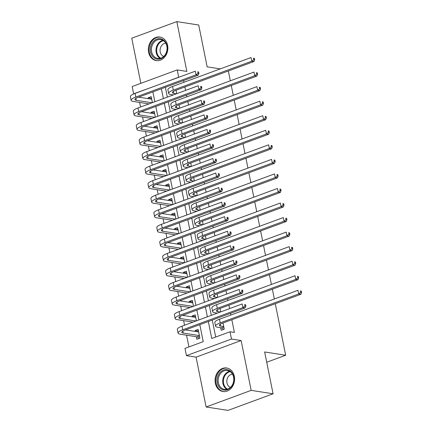 <?xml version="1.0" encoding="UTF-8"?>
<svg xmlns="http://www.w3.org/2000/svg" width="432" height="432" viewBox="0 0 432 432"><rect width="100%" height="100%" fill="white"/><g stroke="black" fill="none" stroke-linecap="round" stroke-linejoin="round"><path stroke-width="0.65" d="M148.603 52.321A11.923 9.709 -81.1 0 0 156.26 60.599A11.923 9.709 -81.1 0 0 167.6 45.317A11.923 9.709 -81.1 0 0 159.937 37.039A11.923 9.709 -81.1 0 0 148.603 52.321M215.336 383.265A11.923 9.709 -81.1 0 0 222.993 391.543A11.923 9.709 -81.1 0 0 234.328 376.261A11.923 9.709 -81.1 0 0 226.67 367.983A11.923 9.709 -81.1 0 0 215.336 383.265M133.942 93.852L133.634 93.803L132.17 86.53L177.217 69.919L178.686 77.193L160.445 84.051M220.266 68.893L207.155 66.847L198.72 25.024L176.812 21.6L131.76 38.21L140.859 83.327M275.287 303.718L285.676 355.25L264.643 351.967L273.078 393.79L228.026 410.4L206.118 406.976L251.17 390.366L241.121 340.546L231.482 339.039L186.435 355.649L184.966 348.376L203.229 341.642L199.805 324.653M241.121 340.546L196.074 357.156L206.118 406.976M196.074 357.156L186.435 355.649M139.617 102.433L140.546 107.017M142.555 116.98L143.478 121.565M145.487 131.528L146.41 136.112M148.419 146.075L149.342 150.655M151.351 160.618L152.275 165.202M154.283 175.165L155.207 179.75M157.216 189.713L158.144 194.297M160.153 204.26L161.077 208.845M163.085 218.808L164.009 223.393M166.018 233.356L166.941 237.94M168.95 247.903L169.873 252.488M171.882 262.451L172.811 267.035M174.82 276.998L175.743 281.583M177.752 291.546L178.675 296.125M180.684 306.088L181.607 310.673M183.616 320.636L184.54 325.22M186.548 335.183L188.919 346.918M273.078 393.79L251.17 390.366M176.764 93.658L176.078 90.239M179.701 108.205L179.01 104.787M182.633 122.753L181.942 119.335M185.566 137.3L184.874 133.882M188.498 151.848L187.807 148.43M191.43 166.396L190.744 162.977M194.362 180.943L193.676 177.525M197.3 195.491L196.609 192.073M200.232 210.038L199.541 206.62M203.164 224.581L202.473 221.168M206.096 239.128L205.411 235.71M209.029 253.676L208.343 250.258M211.966 268.223L211.275 264.805M214.898 282.771L214.207 279.353M217.831 297.319L217.139 293.9M220.763 311.866L220.077 308.448M198.472 331.058L195.097 330.529L195.275 331.425M196.344 336.712L196.857 339.26L199.897 338.137L198.137 329.411L195.097 330.529M195.539 316.51L192.164 315.986L192.343 316.883M192.607 301.963L189.227 301.439L189.41 302.335M189.675 287.415L186.295 286.891L186.478 287.788M186.737 272.873L183.362 272.344L183.541 273.24M183.805 258.325L180.43 257.796L180.608 258.692M180.873 243.778L177.498 243.248L177.676 244.145M177.941 229.23L174.56 228.701L174.744 229.597M175.009 214.682L171.628 214.153L171.812 215.05M172.071 200.135L168.696 199.606L168.88 200.502M169.139 185.587L165.764 185.063L165.942 185.954M166.207 171.04L162.832 170.516L163.01 171.412M163.274 156.492L159.899 155.968L160.078 156.865M160.342 141.944L156.962 141.421L157.145 142.317M157.405 127.402L154.03 126.873L154.213 127.769M154.472 112.855L151.097 112.325L151.276 113.222M196.414 320.846L195.205 314.863L192.164 315.986M193.477 306.299L192.272 300.316L189.227 301.439M190.544 291.751L189.34 285.768L186.295 286.891M187.612 277.204L186.408 271.22L183.362 272.344M184.68 262.656L183.476 256.673L180.43 257.796M181.748 248.108L180.538 242.125L177.498 243.248M178.816 233.561L177.606 227.578L174.56 228.701M175.878 219.013L174.674 213.03L171.628 214.153M172.946 204.466L171.742 198.488L168.696 199.606M170.014 189.923L168.809 183.94L165.764 185.063M167.081 175.376L165.872 169.393L162.832 170.516M164.149 160.828L162.94 154.845L159.899 155.968M161.212 146.281L160.007 140.297L156.962 141.421M158.279 131.733L157.075 125.75L154.03 126.873M155.347 117.185L154.143 111.202L151.097 112.325M152.415 102.638L151.205 96.655L148.165 97.778L148.343 98.674M208.327 321.511L211.75 338.499L230.018 331.765L234.398 332.451L231.833 319.739M230.888 315.031L230.542 313.319M229.592 308.61L228.901 305.192M227.95 300.483L227.605 298.771M226.66 294.062L225.968 290.644M225.018 285.941L224.672 284.224M223.722 279.515L223.036 276.097M222.086 271.393L221.74 269.676M220.79 264.967L220.104 261.549M219.154 256.846L218.808 255.128M217.858 250.425L217.166 247.007M216.221 242.298L215.876 240.581M214.925 235.877L214.234 232.459M213.289 227.75L212.938 226.033M211.993 221.33L211.302 217.912M210.352 213.203L210.006 211.491M209.061 206.782L208.37 203.364M207.419 198.655L207.074 196.943M206.123 192.235L205.438 188.816M204.487 184.108L204.142 182.396M203.191 177.687L202.505 174.269M201.555 169.56L201.209 167.848M200.259 163.139L199.568 159.721M198.623 155.018L198.277 153.301M197.327 148.592L196.636 145.174M195.685 140.47L195.34 138.753M194.395 134.044L193.703 130.626M192.753 125.923L192.407 124.205M191.457 119.497L190.771 116.078M189.821 111.375L189.475 109.658M188.525 104.954L187.839 101.536M186.889 96.827L186.543 95.11M185.593 90.407L184.901 86.989M183.956 82.28L183.611 80.563M165.348 87.296L167.33 97.141M168.28 101.844L170.262 111.688M171.212 116.392L173.194 126.23M174.145 130.939L176.126 140.778M177.077 145.487L179.064 155.326M180.009 160.034L181.996 169.873M182.947 174.582L184.928 184.421M185.879 189.13L187.861 198.968M188.811 203.677L190.793 213.516M191.743 218.225L193.73 228.064M194.675 232.767L196.663 242.611M197.613 247.315L199.595 257.159M200.545 261.862L202.527 271.701M203.477 276.41L205.459 286.249M206.41 290.957L208.397 300.796M209.342 305.505L211.329 315.344M212.274 320.053L215.703 337.041M220.693 327.737L221.206 330.28L224.251 329.157L223.009 322.996M228.355 70.967L230.337 80.806M231.287 85.514L233.269 95.353M234.22 100.062L236.207 109.901M237.152 114.604L239.139 124.448M240.089 129.152L242.071 138.996M243.022 143.699L245.003 153.538M245.954 158.247L247.936 168.086M248.886 172.795L250.868 182.633M251.818 187.342L253.805 197.181M254.75 201.89L256.738 211.729M257.688 216.437L259.67 226.276M260.62 230.985L262.602 240.824M263.552 245.533L265.534 255.371M266.485 260.075L268.472 269.919M269.417 274.622L271.404 284.467M272.354 289.17L274.336 299.009M266.717 362.243L285.676 355.25M177.217 69.919L186.856 71.426L176.812 21.6M230.018 331.765L231.482 339.039M151.924 87.188L133.634 93.803M198.855 319.945L196.868 310.106M195.923 305.397L193.936 295.558M192.991 290.849L191.003 281.011M190.053 276.302L188.071 266.463M187.121 261.754L185.139 251.915M184.189 247.207L182.207 237.368M181.256 232.659L179.269 222.82M178.324 218.117L176.337 208.273M175.387 203.569L173.405 193.725M172.454 189.022L170.473 179.183M169.522 174.474L167.54 164.635M166.59 159.926L164.603 150.088M163.658 145.379L161.671 135.54M160.726 130.831L158.738 120.992M157.788 116.284L155.806 106.445M154.856 101.736L152.874 91.897M161.395 88.754L163.377 98.593M164.327 103.302L166.315 113.141M167.26 117.85L169.247 127.688M170.197 132.397L172.179 142.236M173.129 146.945L175.111 156.784M176.062 161.492L178.043 171.331M178.994 176.04L180.981 185.879M181.926 190.582L183.913 200.426M184.864 205.13L186.845 214.974M187.796 219.677L189.778 229.522M190.728 234.225L192.71 244.064M193.66 248.773L195.642 258.611M196.592 263.32L198.58 273.159M199.525 277.868L201.512 287.707M202.462 292.415L204.444 302.254M205.394 306.963L207.376 316.802M151.54 98.307L148.165 97.778M223.738 326.614L220.714 326.138A7.641 1.831 -11.4 0 1 219.31 325.404A7.641 1.831 -11.4 0 1 222.421 323.212L300.893 294.278L298.701 293.933L220.228 322.871A11.464 2.749 168.6 0 0 215.563 326.16A11.464 2.749 168.6 0 0 217.669 327.262L221.573 327.872L223.825 327.046M223.646 329.378L221.573 327.872M300.721 292.361L301.595 292.502L301.304 291.044L300.429 290.909L300.721 292.361L298.701 293.933L297.967 290.299L219.494 319.232A11.464 2.749 168.6 0 0 214.828 322.526L215.563 326.16M300.429 290.909L301.304 291.044M301.595 292.502L300.893 294.278M199.292 338.359L197.224 336.852L199.471 336.02M199.384 335.594L183.217 333.067A7.641 1.831 -11.4 0 1 181.813 332.332A7.641 1.831 -11.4 0 1 184.923 330.14L245.133 307.935L242.941 307.595L182.731 329.794A11.464 2.749 168.6 0 0 178.065 333.088A11.464 2.749 168.6 0 0 180.171 334.19L197.224 336.852M198.655 331.954L185.544 329.908M244.96 306.023L245.835 306.158L245.543 304.706L244.669 304.571L244.96 306.023L242.941 307.595L242.206 303.961L182.002 326.16A11.464 2.749 168.6 0 0 177.336 329.449L178.065 333.088M244.669 304.571L245.543 304.706M245.835 306.158L245.133 307.935M233.75 376.839A10.319 8.402 98.9 0 1 227.513 389.691A10.319 8.402 98.9 0 1 217.312 382.903A10.319 8.402 98.9 0 1 223.549 370.051A10.319 8.402 98.9 0 1 233.75 376.839M218.36 382.747A9.553 7.781 -81.1 0 0 224.494 389.378A9.553 7.781 -81.1 0 0 233.577 377.136A9.553 7.781 -81.1 0 0 227.443 370.499A9.553 7.781 -81.1 0 0 218.36 382.747M232.481 374.171A6.804 5.54 -81.1 0 0 226.951 382.936A6.804 5.54 -81.1 0 0 230.413 387.418M227.848 368.258A11.848 9.65 -81.1 0 0 227.362 368.167A11.848 9.65 -81.1 0 0 216.097 383.351A11.848 9.65 -81.1 0 0 223.706 391.576A11.848 9.65 -81.1 0 0 224.197 391.635M164.624 55.917A10.319 8.402 98.9 0 1 152.674 56.462A10.319 8.402 98.9 0 1 152.977 41.936A10.319 8.402 98.9 0 1 164.927 41.391A10.319 8.402 98.9 0 1 164.624 55.917M153.846 42.525A9.553 7.781 -81.1 0 0 151.729 52.24A9.553 7.781 -81.1 0 0 157.766 58.433A9.553 7.781 -81.1 0 0 164.63 55.463A9.553 7.781 -81.1 0 0 166.752 45.749A9.553 7.781 -81.1 0 0 160.715 39.555A9.553 7.781 -81.1 0 0 153.846 42.525M165.748 43.227A6.804 5.54 -81.1 0 0 161.795 45.387A6.804 5.54 -81.1 0 0 163.679 56.473M161.114 37.314A11.848 9.65 -81.1 0 0 160.628 37.222A11.848 9.65 -81.1 0 0 152.113 40.9A11.848 9.65 -81.1 0 0 149.488 52.952A11.848 9.65 -81.1 0 0 156.973 60.631A11.848 9.65 -81.1 0 0 157.464 60.691M220.396 312.001L217.782 311.591A7.641 1.831 -11.4 0 1 216.378 310.862A7.641 1.831 -11.4 0 1 219.488 308.664L297.956 279.731L295.769 279.385L217.296 308.324A11.464 2.749 168.6 0 0 212.63 311.612A11.464 2.749 168.6 0 0 214.736 312.714L217.35 313.124M297.788 277.814L298.663 277.954L298.372 276.496L297.497 276.361L297.788 277.814L295.769 279.385L295.034 275.751L216.562 304.684A11.464 2.749 168.6 0 0 211.896 307.978L212.63 311.612M297.497 276.361L298.372 276.496M298.663 277.954L297.956 279.731M217.463 297.454L214.85 297.049A7.641 1.831 -11.4 0 1 213.446 296.314A7.641 1.831 -11.4 0 1 216.551 294.116L295.024 265.183L292.837 264.843L214.364 293.776A11.464 2.749 168.6 0 0 209.698 297.065A11.464 2.749 168.6 0 0 211.804 298.166L214.418 298.577M294.856 263.266L295.731 263.407L295.439 261.949L294.559 261.814L294.856 263.266L292.837 264.843L292.102 261.203L213.629 290.137A11.464 2.749 168.6 0 0 208.964 293.431L209.698 297.065M294.559 261.814L295.439 261.949M295.731 263.407L295.024 265.183M214.526 282.906L211.912 282.501A7.641 1.831 -11.4 0 1 210.508 281.767A7.641 1.831 -11.4 0 1 213.619 279.569L292.091 250.636L289.899 250.295L211.432 279.229A11.464 2.749 168.6 0 0 206.766 282.523A11.464 2.749 168.6 0 0 208.872 283.624L211.486 284.029M291.919 248.724L292.799 248.859L292.502 247.401L291.627 247.266L291.919 248.724L289.899 250.295L289.17 246.656L210.697 275.589A11.464 2.749 168.6 0 0 206.032 278.883L206.766 282.523M291.627 247.266L292.502 247.401M292.799 248.859L292.091 250.636M211.594 268.358L208.98 267.953A7.641 1.831 -11.4 0 1 207.576 267.219A7.641 1.831 -11.4 0 1 210.686 265.021L289.159 236.088L286.967 235.748L208.494 264.681A11.464 2.749 168.6 0 0 203.828 267.975A11.464 2.749 168.6 0 0 205.934 269.077L208.553 269.482M288.986 234.176L289.867 234.311L289.57 232.859L288.695 232.718L288.986 234.176L286.967 235.748L286.232 232.108L207.765 261.047A11.464 2.749 168.6 0 0 203.099 264.335L203.828 267.975M288.695 232.718L289.57 232.859M289.867 234.311L289.159 236.088M196.042 320.981L180.284 318.519A7.641 1.831 -11.4 0 1 178.88 317.785A7.641 1.831 -11.4 0 1 181.991 315.592L242.201 293.393L240.008 293.047L179.798 315.247A11.464 2.749 168.6 0 0 175.133 318.541A11.464 2.749 168.6 0 0 177.239 319.642L193.001 322.105M195.718 317.407L182.612 315.36M242.028 291.476L242.903 291.611L242.611 290.158L241.736 290.023L242.028 291.476L240.008 293.047L239.274 289.413L179.064 311.612A11.464 2.749 168.6 0 0 174.398 314.906L175.133 318.541M241.736 290.023L242.611 290.158M242.903 291.611L242.201 293.393M193.109 306.434L177.352 303.971A7.641 1.831 -11.4 0 1 175.948 303.237A7.641 1.831 -11.4 0 1 179.059 301.045L239.263 278.845L237.076 278.5L176.866 300.699A11.464 2.749 168.6 0 0 172.201 303.993A11.464 2.749 168.6 0 0 174.307 305.095L190.064 307.557M192.785 302.859L179.68 300.812M239.096 276.928L239.971 277.063L239.679 275.611L238.799 275.476L239.096 276.928L237.076 278.5L236.342 274.865L176.132 297.065A11.464 2.749 168.6 0 0 171.466 300.359L172.201 303.993M238.799 275.476L239.679 275.611M239.971 277.063L239.263 278.845M190.177 291.886L174.42 289.424A7.641 1.831 -11.4 0 1 173.016 288.689A7.641 1.831 -11.4 0 1 176.126 286.497L236.331 264.298L234.144 263.952L173.934 286.157A11.464 2.749 168.6 0 0 169.268 289.445A11.464 2.749 168.6 0 0 171.374 290.547L187.132 293.009M189.853 288.311L176.747 286.265M236.164 262.381L237.038 262.521L236.747 261.063L235.867 260.928L236.164 262.381L234.144 263.952L233.41 260.318L173.2 282.517A11.464 2.749 168.6 0 0 168.534 285.811L169.268 289.445M235.867 260.928L236.747 261.063M237.038 262.521L236.331 264.298M187.245 277.339L171.482 274.876A7.641 1.831 -11.4 0 1 170.078 274.142A7.641 1.831 -11.4 0 1 173.189 271.949L233.399 249.75L231.206 249.404L171.002 271.609A11.464 2.749 168.6 0 0 166.336 274.898A11.464 2.749 168.6 0 0 168.442 275.999L184.199 278.462M186.883 273.758L173.815 271.717M233.226 247.833L234.106 247.973L233.809 246.515L232.934 246.38L233.226 247.833L231.206 249.404L230.477 245.77L170.267 267.97A11.464 2.749 168.6 0 0 165.602 271.264L166.336 274.898M232.934 246.38L233.809 246.515M234.106 247.973L233.399 249.75M208.661 253.811L206.048 253.406A7.641 1.831 -11.4 0 1 204.644 252.671A7.641 1.831 -11.4 0 1 207.754 250.474L286.227 221.54L284.035 221.2L205.562 250.133A11.464 2.749 168.6 0 0 200.896 253.427A11.464 2.749 168.6 0 0 203.002 254.529L205.616 254.934M286.054 219.629L286.929 219.764L286.637 218.311L285.763 218.171L286.054 219.629L284.035 221.2L283.3 217.561L204.827 246.499A11.464 2.749 168.6 0 0 200.162 249.788L200.896 253.427M285.763 218.171L286.637 218.311M286.929 219.764L286.227 221.54M184.313 262.791L168.55 260.334A7.641 1.831 -11.4 0 1 167.146 259.6A7.641 1.831 -11.4 0 1 170.257 257.402L230.467 235.202L228.274 234.862L168.064 257.062A11.464 2.749 168.6 0 0 163.404 260.35A11.464 2.749 168.6 0 0 165.51 261.452L181.267 263.914M183.989 259.222L170.883 257.175M230.294 233.285L231.174 233.426L230.877 231.968L230.002 231.833L230.294 233.285L228.274 234.862L227.54 231.223L167.335 253.422A11.464 2.749 168.6 0 0 162.67 256.716L163.404 260.35M230.002 231.833L230.877 231.968M231.174 233.426L230.467 235.202M205.729 239.269L203.116 238.858A7.641 1.831 -11.4 0 1 201.712 238.124A7.641 1.831 -11.4 0 1 204.822 235.931L283.295 206.993L281.102 206.653L202.63 235.586A11.464 2.749 168.6 0 0 197.964 238.88A11.464 2.749 168.6 0 0 200.07 239.981L202.684 240.386M283.122 205.081L283.997 205.216L283.705 203.764L282.83 203.623L283.122 205.081L281.102 206.653L280.368 203.013L201.895 231.952A11.464 2.749 168.6 0 0 197.23 235.24L197.964 238.88M282.83 203.623L283.705 203.764M283.997 205.216L283.295 206.993M181.375 248.243L165.618 245.786A7.641 1.831 -11.4 0 1 164.214 245.052A7.641 1.831 -11.4 0 1 167.324 242.854L227.534 220.655L225.342 220.315L165.132 242.514A11.464 2.749 168.6 0 0 160.466 245.808A11.464 2.749 168.6 0 0 162.572 246.904L178.335 249.367M181.051 244.674L167.945 242.627M227.362 218.743L228.236 218.878L227.945 217.426L227.07 217.285L227.362 218.743L225.342 220.315L224.608 216.675L164.403 238.874A11.464 2.749 168.6 0 0 159.737 242.168L160.466 245.808M227.07 217.285L227.945 217.426M228.236 218.878L227.534 220.655M202.797 224.721L200.183 224.311A7.641 1.831 -11.4 0 1 198.779 223.576A7.641 1.831 -11.4 0 1 201.89 221.384L280.357 192.445L278.17 192.105L199.697 221.038A11.464 2.749 168.6 0 0 195.032 224.332A11.464 2.749 168.6 0 0 197.138 225.434L199.751 225.844M280.19 190.534L281.065 190.669L280.773 189.216L279.893 189.081L280.19 190.534L278.17 192.105L277.436 188.471L198.963 217.404A11.464 2.749 168.6 0 0 194.297 220.698L195.032 224.332M279.893 189.081L280.773 189.216M281.065 190.669L280.357 192.445M178.443 233.696L162.686 231.239A7.641 1.831 -11.4 0 1 161.282 230.504A7.641 1.831 -11.4 0 1 164.392 228.307L224.602 206.107L222.41 205.767L162.2 227.966A11.464 2.749 168.6 0 0 157.534 231.26A11.464 2.749 168.6 0 0 159.64 232.362L175.403 234.819M178.119 230.126L165.013 228.08M224.429 204.196L225.304 204.331L225.013 202.878L224.138 202.738L224.429 204.196L222.41 205.767L221.675 202.127L161.465 224.327A11.464 2.749 168.6 0 0 156.8 227.621L157.534 231.26M224.138 202.738L225.013 202.878M225.304 204.331L224.602 206.107M199.859 210.173L197.246 209.763A7.641 1.831 -11.4 0 1 195.842 209.029A7.641 1.831 -11.4 0 1 198.952 206.836L277.425 177.903L275.233 177.557L196.765 206.491A11.464 2.749 168.6 0 0 192.1 209.785A11.464 2.749 168.6 0 0 194.206 210.886L196.819 211.297M277.258 175.986L278.132 176.121L277.841 174.668L276.961 174.533L277.258 175.986L275.233 177.557L274.504 173.923L196.031 202.856A11.464 2.749 168.6 0 0 191.365 206.15L192.1 209.785M276.961 174.533L277.841 174.668M278.132 176.121L277.425 177.903M175.511 219.154L159.754 216.691A7.641 1.831 -11.4 0 1 158.35 215.957A7.641 1.831 -11.4 0 1 161.46 213.759L221.665 191.56L219.478 191.219L159.268 213.419A11.464 2.749 168.6 0 0 154.602 216.713A11.464 2.749 168.6 0 0 156.708 217.814L172.465 220.271M175.154 215.573L162.081 213.532M221.497 189.648L222.372 189.783L222.08 188.33L221.2 188.19L221.497 189.648L219.478 191.219L218.743 187.58L158.533 209.785A11.464 2.749 168.6 0 0 153.868 213.073L154.602 216.713M221.2 188.19L222.08 188.33M222.372 189.783L221.665 191.56M196.927 195.626L194.314 195.215A7.641 1.831 -11.4 0 1 192.91 194.481A7.641 1.831 -11.4 0 1 196.02 192.289L274.493 163.355L272.3 163.01L193.828 191.948A11.464 2.749 168.6 0 0 189.167 195.237A11.464 2.749 168.6 0 0 191.273 196.339L193.887 196.749M274.32 161.438L275.2 161.573L274.903 160.121L274.028 159.986L274.32 161.438L272.3 163.01L271.566 159.376L193.099 188.309A11.464 2.749 168.6 0 0 188.433 191.603L189.167 195.237M274.028 159.986L274.903 160.121M275.2 161.573L274.493 163.355M172.579 204.606L156.821 202.144A7.641 1.831 -11.4 0 1 155.412 201.409A7.641 1.831 -11.4 0 1 158.522 199.217L218.732 177.012L216.54 176.672L156.335 198.871A11.464 2.749 168.6 0 0 151.67 202.165A11.464 2.749 168.6 0 0 153.776 203.267L169.533 205.724M172.255 201.031L159.149 198.985M218.565 175.1L219.44 175.235L219.143 173.783L218.268 173.642L218.565 175.1L216.54 176.672L215.811 173.032L155.601 195.237A11.464 2.749 168.6 0 0 150.935 198.526L151.67 202.165M218.268 173.642L219.143 173.783M219.44 175.235L218.732 177.012M193.995 181.078L191.381 180.668A7.641 1.831 -11.4 0 1 189.977 179.933A7.641 1.831 -11.4 0 1 193.088 177.741L271.561 148.808L269.368 148.462L190.895 177.401A11.464 2.749 168.6 0 0 186.23 180.689A11.464 2.749 168.6 0 0 188.336 181.791L190.949 182.201M271.388 146.891L272.263 147.031L271.971 145.573L271.096 145.438L271.388 146.891L269.368 148.462L268.634 144.828L190.166 173.761A11.464 2.749 168.6 0 0 185.501 177.055L186.23 180.689M271.096 145.438L271.971 145.573M272.263 147.031L271.561 148.808M169.646 190.058L153.884 187.596A7.641 1.831 -11.4 0 1 152.48 186.862A7.641 1.831 -11.4 0 1 155.59 184.669L215.8 162.464L213.608 162.124L153.403 184.324A11.464 2.749 168.6 0 0 148.738 187.618A11.464 2.749 168.6 0 0 150.844 188.719L166.601 191.182M169.322 186.484L156.217 184.437M215.627 160.553L216.508 160.688L216.211 159.235L215.336 159.1L215.627 160.553L213.608 162.124L212.873 158.49L152.669 180.689A11.464 2.749 168.6 0 0 148.003 183.978L148.738 187.618M215.336 159.1L216.211 159.235M216.508 160.688L215.8 162.464M191.063 166.531L188.449 166.12A7.641 1.831 -11.4 0 1 187.045 165.391A7.641 1.831 -11.4 0 1 190.156 163.193L268.628 134.26L266.436 133.915L187.963 162.853A11.464 2.749 168.6 0 0 183.298 166.142A11.464 2.749 168.6 0 0 185.404 167.243L188.017 167.654M268.456 132.343L269.33 132.484L269.039 131.026L268.164 130.891L268.456 132.343L266.436 133.915L265.702 130.28L187.229 159.214A11.464 2.749 168.6 0 0 182.563 162.508L183.298 166.142M268.164 130.891L269.039 131.026M269.33 132.484L268.628 134.26M166.709 175.511L150.952 173.048A7.641 1.831 -11.4 0 1 149.548 172.314A7.641 1.831 -11.4 0 1 152.658 170.122L212.868 147.922L210.676 147.577L150.466 169.776A11.464 2.749 168.6 0 0 145.8 173.07A11.464 2.749 168.6 0 0 147.906 174.172L163.669 176.634M166.385 171.936L153.279 169.889M212.695 146.005L213.57 146.14L213.278 144.688L212.404 144.553L212.695 146.005L210.676 147.577L209.941 143.942L149.737 166.142A11.464 2.749 168.6 0 0 145.071 169.436L145.8 173.07M212.404 144.553L213.278 144.688M213.57 146.14L212.868 147.922M188.131 151.983L185.517 151.578A7.641 1.831 -11.4 0 1 184.113 150.844A7.641 1.831 -11.4 0 1 187.223 148.646L265.691 119.713L263.504 119.372L185.031 148.306A11.464 2.749 168.6 0 0 180.365 151.6A11.464 2.749 168.6 0 0 182.471 152.696L185.085 153.106M265.523 117.796L266.398 117.936L266.107 116.478L265.226 116.343L265.523 117.796L263.504 119.372L262.769 115.733L184.297 144.666A11.464 2.749 168.6 0 0 179.631 147.96L180.365 151.6M265.226 116.343L266.107 116.478M266.398 117.936L265.691 119.713M163.777 160.963L148.019 158.501A7.641 1.831 -11.4 0 1 146.615 157.766A7.641 1.831 -11.4 0 1 149.726 155.574L209.936 133.375L207.743 133.029L147.533 155.228A11.464 2.749 168.6 0 0 142.868 158.522A11.464 2.749 168.6 0 0 144.974 159.624L160.736 162.086M163.453 157.388L150.347 155.342M209.763 131.458L210.638 131.598L210.346 130.14L209.471 130.005L209.763 131.458L207.743 133.029L207.009 129.395L146.799 151.594A11.464 2.749 168.6 0 0 142.133 154.888L142.868 158.522M209.471 130.005L210.346 130.14M210.638 131.598L209.936 133.375M160.844 146.416L145.087 143.953A7.641 1.831 -11.4 0 1 143.683 143.219A7.641 1.831 -11.4 0 1 146.794 141.026L206.998 118.827L204.811 118.481L144.601 140.686A11.464 2.749 168.6 0 0 139.936 143.975A11.464 2.749 168.6 0 0 142.042 145.076L157.799 147.539M160.488 142.835L147.415 140.794M206.831 116.91L207.706 117.05L207.414 115.592L206.534 115.457L206.831 116.91L204.811 118.481L204.077 114.847L143.867 137.047A11.464 2.749 168.6 0 0 139.201 140.341L139.936 143.975M206.534 115.457L207.414 115.592M207.706 117.05L206.998 118.827M157.912 131.868L142.155 129.406A7.641 1.831 -11.4 0 1 140.751 128.671A7.641 1.831 -11.4 0 1 143.861 126.479L204.066 104.279L201.874 103.934L141.669 126.139A11.464 2.749 168.6 0 0 137.003 129.427A11.464 2.749 168.6 0 0 139.109 130.529L154.867 132.991M157.588 128.299L144.482 126.247M203.899 102.362L204.773 102.503L204.482 101.045L203.602 100.91L203.899 102.362L201.874 103.934L201.145 100.3L140.935 122.499A11.464 2.749 168.6 0 0 136.269 125.793L137.003 129.427M203.602 100.91L204.482 101.045M204.773 102.503L204.066 104.279M185.198 137.435L182.585 137.03A7.641 1.831 -11.4 0 1 181.175 136.296A7.641 1.831 -11.4 0 1 184.286 134.098L262.759 105.165L260.572 104.825L182.099 133.758A11.464 2.749 168.6 0 0 177.433 137.052A11.464 2.749 168.6 0 0 179.539 138.154L182.153 138.559M262.591 103.253L263.466 103.388L263.174 101.936L262.294 101.795L262.591 103.253L260.572 104.825L259.837 101.185L181.364 130.118A11.464 2.749 168.6 0 0 176.699 133.412L177.433 137.052M262.294 101.795L263.174 101.936M263.466 103.388L262.759 105.165M182.261 122.888L179.647 122.483A7.641 1.831 -11.4 0 1 178.243 121.748A7.641 1.831 -11.4 0 1 181.354 119.551L259.826 90.617L257.634 90.277L179.167 119.21A11.464 2.749 168.6 0 0 174.501 122.504A11.464 2.749 168.6 0 0 176.607 123.606L179.221 124.011M259.654 88.706L260.534 88.841L260.237 87.388L259.362 87.248L259.654 88.706L257.634 90.277L256.905 86.638L178.432 115.576A11.464 2.749 168.6 0 0 173.767 118.865L174.501 122.504M259.362 87.248L260.237 87.388M260.534 88.841L259.826 90.617M179.329 108.34L176.715 107.935A7.641 1.831 -11.4 0 1 175.311 107.201A7.641 1.831 -11.4 0 1 178.421 105.003L256.894 76.07L254.702 75.73L176.229 104.663A11.464 2.749 168.6 0 0 171.563 107.957A11.464 2.749 168.6 0 0 173.669 109.058L176.288 109.463M256.721 74.158L257.602 74.293L257.305 72.841L256.43 72.7L256.721 74.158L254.702 75.73L253.967 72.09L175.5 101.029A11.464 2.749 168.6 0 0 170.834 104.317L171.563 107.957M256.43 72.7L257.305 72.841M257.602 74.293L256.894 76.07M154.98 117.32L139.217 114.863A7.641 1.831 -11.4 0 1 137.813 114.129A7.641 1.831 -11.4 0 1 140.924 111.931L201.134 89.732L198.941 89.392L138.737 111.591A11.464 2.749 168.6 0 0 134.071 114.88A11.464 2.749 168.6 0 0 136.177 115.981L151.934 118.444M154.656 113.751L141.55 111.704M200.961 87.815L201.841 87.955L201.544 86.497L200.669 86.362L200.961 87.815L198.941 89.392L198.212 85.752L138.002 107.951A11.464 2.749 168.6 0 0 133.337 111.245L134.071 114.88M200.669 86.362L201.544 86.497M201.841 87.955L201.134 89.732M176.396 93.798L173.783 93.388A7.641 1.831 -11.4 0 1 172.379 92.653A7.641 1.831 -11.4 0 1 175.489 90.461L253.962 61.522L251.77 61.182L173.297 90.115A11.464 2.749 168.6 0 0 168.631 93.409A11.464 2.749 168.6 0 0 170.737 94.511L173.351 94.916M253.789 59.611L254.664 59.746L254.372 58.293L253.498 58.153L253.789 59.611L251.77 61.182L251.035 57.542L172.562 86.481A11.464 2.749 168.6 0 0 167.897 89.77L168.631 93.409M253.498 58.153L254.372 58.293M254.664 59.746L253.962 61.522M152.048 102.773L136.285 100.316A7.641 1.831 -11.4 0 1 134.881 99.581A7.641 1.831 -11.4 0 1 137.992 97.384L198.202 75.184L196.009 74.844L135.799 97.043A11.464 2.749 168.6 0 0 131.134 100.337A11.464 2.749 168.6 0 0 133.245 101.434L149.002 103.896M151.724 99.203L138.613 97.157M198.029 73.273L198.909 73.408L198.612 71.955L197.737 71.815L198.029 73.273L196.009 74.844L195.275 71.204L135.07 93.404A11.464 2.749 168.6 0 0 130.405 96.698L131.134 100.337M197.737 71.815L198.612 71.955M198.909 73.408L198.202 75.184M220.714 326.138L220.32 324.184M220.228 322.871L219.494 319.232M183.217 333.067L182.822 331.112M182.731 329.794L182.002 326.16M226.843 389.308A9.553 7.781 98.9 0 1 222.928 383.459A9.553 7.781 98.9 0 1 229.662 371.282M230.218 371.639A9.239 7.528 -81.1 0 0 223.609 383.432A9.239 7.528 -81.1 0 0 227.486 389.14M160.115 58.363A9.553 7.781 98.9 0 1 158.414 43.238A9.553 7.781 98.9 0 1 162.929 40.338M163.485 40.694A9.239 7.528 -81.1 0 0 159.025 43.519A9.239 7.528 -81.1 0 0 160.753 58.196M217.782 311.591L217.388 309.636M217.296 308.324L216.562 304.684M214.85 297.049L214.456 295.094M214.364 293.776L213.629 290.137M211.912 282.501L211.518 280.546M211.432 279.229L210.697 275.589M208.98 267.953L208.586 265.999M208.494 264.681L207.765 261.047M180.284 318.519L179.89 316.564M179.798 315.247L179.064 311.612M177.352 303.971L176.958 302.017M176.866 300.699L176.132 297.065M174.42 289.424L174.026 287.469M173.934 286.157L173.2 282.517M171.482 274.876L171.088 272.921M171.002 271.609L170.267 267.97M206.048 253.406L205.654 251.451M205.562 250.133L204.827 246.499M168.55 260.334L168.156 258.374M168.064 257.062L167.335 253.422M203.116 238.858L202.721 236.903M202.63 235.586L201.895 231.952M165.618 245.786L165.224 243.832M165.132 242.514L164.403 238.874M200.183 224.311L199.789 222.356M199.697 221.038L198.963 217.404M162.686 231.239L162.292 229.284M162.2 227.966L161.465 224.327M197.246 209.763L196.852 207.808M196.765 206.491L196.031 202.856M159.754 216.691L159.359 214.736M159.268 213.419L158.533 209.785M194.314 195.215L193.919 193.261M193.828 191.948L193.099 188.309M156.821 202.144L156.427 200.189M156.335 198.871L155.601 195.237M191.381 180.668L190.987 178.713M190.895 177.401L190.166 173.761M153.884 187.596L153.49 185.641M153.403 184.324L152.669 180.689M188.449 166.12L188.055 164.165M187.963 162.853L187.229 159.214M150.952 173.048L150.557 171.094M150.466 169.776L149.737 166.142M185.517 151.578L185.123 149.623M185.031 148.306L184.297 144.666M148.019 158.501L147.625 156.546M147.533 155.228L146.799 151.594M145.087 143.953L144.693 141.998M144.601 140.686L143.867 137.047M142.155 129.406L141.761 127.451M141.669 126.139L140.935 122.499M182.585 137.03L182.191 135.076M182.099 133.758L181.364 130.118M179.647 122.483L179.253 120.528M179.167 119.21L178.432 115.576M176.715 107.935L176.321 105.98M176.229 104.663L175.5 101.029M139.217 114.863L138.823 112.903M138.737 111.591L138.002 107.951M173.783 93.388L173.389 91.433M173.297 90.115L172.562 86.481M136.285 100.316L135.891 98.361M135.799 97.043L135.07 93.404M227.362 368.167L227.745 368.226M223.706 391.576L224.089 391.635M160.628 37.222L161.012 37.282M156.973 60.631L157.356 60.691"/></g></svg>
